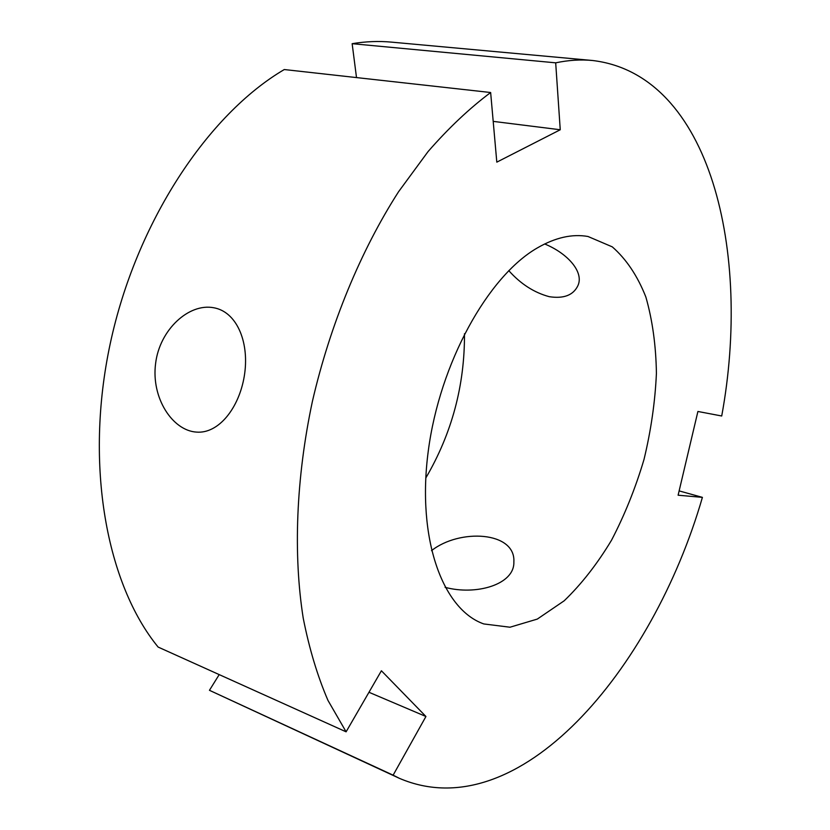<?xml version="1.0" encoding="UTF-8"?>
<svg xmlns="http://www.w3.org/2000/svg" width="830" height="830" viewBox="0 0 830 830"><rect width="100%" height="100%" fill="white"/><g stroke="black" fill="none" stroke-linecap="round" stroke-linejoin="round"><path stroke-width="1.25" d="M679.127 490.893L702.408 497.367L678.11 495.209L697.905 411.473L721.716 415.996C751.71 253.285 711.082 74.565 592.537 60.497C580.772 59.366 568.488 60.144 555.685 62.831L560.25 129.76L496.807 162.151L490.644 92.514C469.458 108.346 448.594 128.038 428.062 151.579L398.566 191.73C360.822 250.515 330.205 324.354 312.412 401.336C295.988 478.454 293.177 554.731 303.23 618.184C309.279 648.77 317.527 676.18 327.975 700.416L346.1 731.821L381.406 670.764L425.935 716.498L393.13 775.168L209.451 690.301L219.203 674.614M215.624 308.148C237.629 313.47 249.685 343.579 244.279 376.187C239.04 407.997 218.674 433.945 196.482 432.098C172.484 430.646 151.05 397.902 155.604 363.509C159.568 329.842 188.825 302.846 213.818 307.764L215.624 308.148M490.644 92.514L284.275 69.544C207.905 114.395 136.213 222.067 110.203 343.786C84.172 465.547 106.759 584.33 158.125 647.068L346.1 731.821M425.935 716.498L368.966 692.272M544.677 243.958C568.052 253.544 584.32 272.406 577.815 285.842C573.208 295.252 563.705 298.873 549.294 296.694C534.167 292.637 520.659 283.953 508.78 270.632M209.451 690.301L399.489 778.374C518.688 829.295 652.588 669.81 702.408 497.367M393.13 775.168L399.489 778.374M537.29 247.952C487.967 276.297 439.713 363.073 428.27 451.043C416.598 539.095 442.753 609.635 483.807 623.942L509.983 627.221L537.301 619.087L564.182 600.796C581.457 584.154 597.247 563.954 611.534 540.195C624.689 514.953 635.521 488.04 644.007 459.457C651 430.469 655.14 401.751 656.416 373.293C655.98 345.55 652.463 320.131 645.865 297.026C637.513 275.851 626.308 259.126 612.27 246.852L587.993 236.488C572.223 233.707 555.322 237.525 537.29 247.952M592.537 60.497L391.553 42.133C378.843 40.929 365.708 41.448 352.148 43.689L555.685 62.831M431.496 550.684C459.364 528.451 515.783 531.262 513.863 561.993C514.652 584.725 475.766 595.67 445.088 587.318M356.506 77.584L352.148 43.689M560.25 129.76L493.196 121.377M425.759 478.07C451.852 433.499 464.759 385.379 464.478 333.722"/></g></svg>
